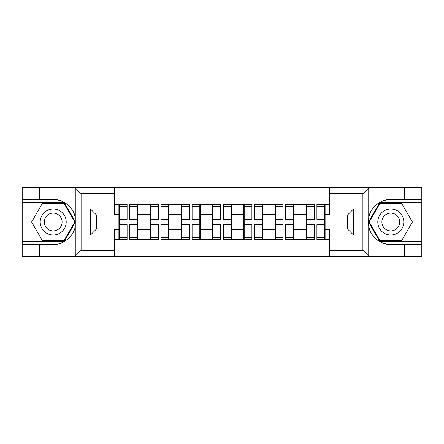 <?xml version="1.0" encoding="UTF-8"?>
<svg xmlns="http://www.w3.org/2000/svg" width="444" height="444" viewBox="0 0 444 444"><rect width="100%" height="100%" fill="white"/><g stroke="black" fill="none" stroke-linecap="round" stroke-linejoin="round"><path stroke-width="0.67" d="M362.199 256.299L421.8 256.299L421.8 202.703L379.659 202.703L368.514 222L379.659 241.297L421.8 241.297M114.402 256.299L329.598 256.299L329.598 229.098L347.602 229.098L347.602 214.902L329.598 214.902L329.598 187.701L114.402 187.701L114.402 214.902L96.398 214.902L96.398 229.098L114.402 229.098L114.402 256.299L74.919 256.299L81.102 250.299L114.402 250.299M74.919 256.299L22.2 256.299L22.2 244.5L39.399 244.5L39.399 256.299L81.801 256.299M325.102 220.502L324.597 220.502M306.599 220.502L306.099 220.502M306.099 223.499L306.599 223.499M324.597 223.499L325.102 223.499M293.9 220.502L293.401 220.502M275.402 220.502L274.903 220.502M274.903 223.499L275.402 223.499M293.401 223.499L293.9 223.499M262.698 220.502L262.199 220.502M244.2 220.502L243.701 220.502M243.701 223.499L244.2 223.499M262.199 223.499L262.698 223.499M231.502 220.502L231.002 220.502M212.998 220.502L212.498 220.502M212.498 223.499L212.998 223.499M231.002 223.499L231.502 223.499M200.299 220.502L199.8 220.502M181.801 220.502L181.302 220.502M181.302 223.499L181.801 223.499M199.8 223.499L200.299 223.499M169.097 220.502L168.598 220.502M150.599 220.502L150.1 220.502M150.1 223.499L150.599 223.499M168.598 223.499L169.097 223.499M329.598 204.601L325.102 204.601L325.102 204.001L306.099 204.001L306.099 214.602L293.9 214.602L293.9 229.398L306.099 229.398L306.099 214.602M329.598 239.399L325.102 239.399L325.102 239.999L306.099 239.999L306.099 239.399L293.9 239.399L293.9 239.999L274.903 239.999L274.903 239.399L262.698 239.399L262.698 239.999L243.701 239.999L243.701 239.399L231.502 239.399L231.502 239.999L212.498 239.999L212.498 239.399L200.299 239.399L200.299 239.999L181.302 239.999L181.302 239.399L169.097 239.399L169.097 239.999L150.1 239.999L150.1 239.399L137.901 239.399L137.901 239.999L118.898 239.999L118.898 239.399L114.402 239.399M114.402 204.601L118.898 204.601L118.898 214.602L114.402 214.602M306.099 204.601L293.9 204.601L293.9 204.001L274.903 204.001L274.903 204.601L262.698 204.601L262.698 204.001L243.701 204.001L243.701 204.601L231.502 204.601L231.502 204.001L212.498 204.001L212.498 204.601L200.299 204.601L200.299 204.001L181.302 204.001L181.302 204.601L169.097 204.601L169.097 204.001L150.1 204.001L150.1 204.601L137.901 204.601L137.901 204.001L118.898 204.001L118.898 204.601M306.099 229.398L306.099 239.399M293.9 229.398L293.9 239.399M293.9 204.601L293.9 214.602M262.698 229.398L274.903 229.398L274.903 214.602L262.698 214.602L262.698 239.399M274.903 229.398L274.903 239.399M274.903 204.601L274.903 214.602M262.698 204.601L262.698 214.602M231.502 229.398L243.701 229.398L243.701 214.602L231.502 214.602L231.502 239.399M243.701 229.398L243.701 239.399M243.701 204.601L243.701 214.602M231.502 204.601L231.502 214.602M200.299 229.398L212.498 229.398L212.498 214.602L200.299 214.602L200.299 239.399M212.498 229.398L212.498 239.399M212.498 204.601L212.498 214.602M200.299 204.601L200.299 214.602M169.097 229.398L181.302 229.398L181.302 214.602L169.097 214.602L169.097 239.399M181.302 229.398L181.302 239.399M181.302 204.601L181.302 214.602M169.097 204.601L169.097 214.602M137.901 229.398L150.1 229.398L150.1 214.602L137.901 214.602L137.901 239.399M150.1 229.398L150.1 239.399M150.1 204.601L150.1 214.602M137.901 204.601L137.901 214.602M137.901 220.502L137.401 220.502M119.403 220.502L118.898 220.502M118.898 223.499L119.403 223.499M137.401 223.499L137.901 223.499M114.402 229.398L118.898 229.398L118.898 214.602M118.898 229.398L118.898 239.399M81.801 187.701L22.2 187.701L22.2 241.297L64.341 241.297L75.486 222L64.341 202.703L22.2 202.703M329.598 214.602L325.102 214.602L325.102 229.398L329.598 229.398M325.102 229.398L325.102 239.399M325.102 204.601L325.102 214.602M137.401 224.697L137.401 239.499L129.698 239.499L129.698 224.697L137.401 224.697L137.401 204.501L129.698 204.501L129.698 206.699L137.401 206.699M119.403 214.907L127.101 214.907L127.101 204.501L119.403 204.501L119.403 224.697L127.101 224.697L127.101 239.499L119.403 239.499L119.403 237.301L127.101 237.301M127.101 212.016L129.698 212.016M129.698 206.998L127.101 206.998M127.101 214.929L129.698 214.929M127.101 214.907L127.101 219.303L119.403 219.303M119.403 206.699L127.101 206.699M127.101 229.071L129.698 229.071M127.101 237.002L129.698 237.002M127.101 231.984L129.698 231.984M119.403 224.697L119.403 237.301M129.698 237.301L137.401 237.301M129.698 206.699L129.698 219.303L137.401 219.303M168.598 224.697L168.598 239.499L160.9 239.499L160.9 224.697L168.598 224.697L168.598 204.501L160.9 204.501L160.9 206.699L168.598 206.699M150.599 214.907L158.303 214.907L158.303 204.501L150.599 204.501L150.599 224.697L158.303 224.697L158.303 239.499L150.599 239.499L150.599 237.301L158.303 237.301M158.303 212.016L160.9 212.016M160.9 206.998L158.303 206.998M158.303 214.929L160.9 214.929M158.303 214.907L158.303 219.303L150.599 219.303M150.599 206.699L158.303 206.699M158.303 229.071L160.9 229.071M158.303 237.002L160.9 237.002M158.303 231.984L160.9 231.984M150.599 224.697L150.599 237.301M160.9 237.301L168.598 237.301M160.9 206.699L160.9 219.303L168.598 219.303M199.8 224.697L199.8 239.499L192.102 239.499L192.102 224.697L199.8 224.697L199.8 204.501L192.102 204.501L192.102 206.699L199.8 206.699M181.801 214.907L189.499 214.907L189.499 204.501L181.801 204.501L181.801 224.697L189.499 224.697L189.499 239.499L181.801 239.499L181.801 237.301L189.499 237.301M189.499 212.016L192.102 212.016M192.102 206.998L189.499 206.998M189.499 214.929L192.102 214.929M189.499 214.907L189.499 219.303L181.801 219.303M181.801 206.699L189.499 206.699M189.499 229.071L192.102 229.071M189.499 237.002L192.102 237.002M189.499 231.984L192.102 231.984M181.801 224.697L181.801 237.301M192.102 237.301L199.8 237.301M192.102 206.699L192.102 219.303L199.8 219.303M231.002 224.697L231.002 239.499L223.299 239.499L223.299 224.697L231.002 224.697L231.002 204.501L223.299 204.501L223.299 206.699L231.002 206.699M212.998 214.907L220.701 214.907L220.701 204.501L212.998 204.501L212.998 224.697L220.701 224.697L220.701 239.499L212.998 239.499L212.998 237.301L220.701 237.301M220.701 212.016L223.299 212.016M223.299 206.998L220.701 206.998M220.701 214.929L223.299 214.929M220.701 214.907L220.701 219.303L212.998 219.303M212.998 206.699L220.701 206.699M220.701 229.071L223.299 229.071M220.701 237.002L223.299 237.002M220.701 231.984L223.299 231.984M212.998 224.697L212.998 237.301M223.299 237.301L231.002 237.301M223.299 206.699L223.299 219.303L231.002 219.303M262.199 224.697L262.199 239.499L254.501 239.499L254.501 224.697L262.199 224.697L262.199 204.501L254.501 204.501L254.501 206.699L262.199 206.699M244.2 214.907L251.898 214.907L251.898 204.501L244.2 204.501L244.2 224.697L251.898 224.697L251.898 239.499L244.2 239.499L244.2 237.301L251.898 237.301M251.898 212.016L254.501 212.016M254.501 206.998L251.898 206.998M251.898 214.929L254.501 214.929M251.898 214.907L251.898 219.303L244.2 219.303M244.2 206.699L251.898 206.699M251.898 229.071L254.501 229.071M251.898 237.002L254.501 237.002M251.898 231.984L254.501 231.984M244.2 224.697L244.2 237.301M254.501 237.301L262.199 237.301M254.501 206.699L254.501 219.303L262.199 219.303M293.401 224.697L293.401 239.499L285.697 239.499L285.697 224.697L293.401 224.697L293.401 204.501L285.697 204.501L285.697 206.699L293.401 206.699M275.402 214.907L283.1 214.907L283.1 204.501L275.402 204.501L275.402 224.697L283.1 224.697L283.1 239.499L275.402 239.499L275.402 237.301L283.1 237.301M283.1 212.016L285.697 212.016M285.697 206.998L283.1 206.998M283.1 214.929L285.697 214.929M283.1 214.907L283.1 219.303L275.402 219.303M275.402 206.699L283.1 206.699M283.1 229.071L285.697 229.071M283.1 237.002L285.697 237.002M283.1 231.984L285.697 231.984M275.402 224.697L275.402 237.301M285.697 237.301L293.401 237.301M285.697 206.699L285.697 219.303L293.401 219.303M46.698 233.261A12.998 12.998 0 0 0 64.458 228.499A12.998 12.998 0 0 0 59.701 210.739A12.998 12.998 0 0 0 41.941 215.501A12.998 12.998 0 0 0 46.698 233.261M48.751 229.709A8.902 8.902 0 0 0 60.906 226.451A8.902 8.902 0 0 0 57.648 214.291A8.902 8.902 0 0 0 45.493 217.549A8.902 8.902 0 0 0 48.751 229.709M42.402 203.302L63.997 203.302L74.792 222L63.997 240.698L42.402 240.698L31.607 222L42.402 203.302M384.299 233.261A12.998 12.998 0 0 0 402.059 228.499A12.998 12.998 0 0 0 397.302 210.739A12.998 12.998 0 0 0 379.542 215.501A12.998 12.998 0 0 0 384.299 233.261M386.352 229.709A8.902 8.902 0 0 0 398.507 226.451A8.902 8.902 0 0 0 395.249 214.291A8.902 8.902 0 0 0 383.094 217.549A8.902 8.902 0 0 0 386.352 229.709M380.003 203.302L401.598 203.302L412.393 222L401.598 240.698L380.003 240.698L369.208 222L380.003 203.302M39.399 244.5L53.202 244.5C63.004 245.121 73.987 236.091 75.275 226.357L75.275 217.643C73.987 207.909 63.004 198.879 53.202 199.5L22.2 199.5M22.2 244.5L22.2 241.297M114.402 193.701L81.102 193.701L74.919 187.701L39.399 187.701L39.399 199.5M74.919 187.701L114.402 187.701M53.202 199.5A22.5 22.5 0 0 1 75.275 217.643L75.275 187.873M96.398 214.902L90.398 208.902L114.402 208.902M114.402 235.098L90.398 235.098L96.398 229.098M329.598 187.701L369.081 187.701L362.898 193.701L329.598 193.701M404.601 199.5L404.601 187.701L421.8 187.701L421.8 199.5L390.798 199.5C380.996 198.879 370.013 207.909 368.725 217.643L368.725 226.357C370.013 236.091 380.996 245.121 390.798 244.5L421.8 244.5M369.081 187.701L404.601 187.701M421.8 199.5L421.8 202.703M329.598 250.299L362.898 250.299L369.081 256.299L404.601 256.299L404.601 244.5M369.081 256.299L329.598 256.299M390.798 244.5A22.5 22.5 0 0 1 368.298 222A22.5 22.5 0 0 1 390.798 199.5M347.602 229.098L353.602 235.098L329.598 235.098M329.598 208.902L353.602 208.902L347.602 214.902M324.597 224.697L324.597 239.499L316.899 239.499L316.899 224.697L324.597 224.697L324.597 204.501L316.899 204.501L316.899 206.699L324.597 206.699M306.599 214.907L314.302 214.907L314.302 204.501L306.599 204.501L306.599 224.697L314.302 224.697L314.302 239.499L306.599 239.499L306.599 237.301L314.302 237.301M314.302 212.016L316.899 212.016M316.899 206.998L314.302 206.998M314.302 214.929L316.899 214.929M314.302 214.907L314.302 219.303L306.599 219.303M306.599 206.699L314.302 206.699M314.302 229.071L316.899 229.071M314.302 237.002L316.899 237.002M314.302 231.984L316.899 231.984M306.599 224.697L306.599 237.301M316.899 237.301L324.597 237.301M316.899 206.699L316.899 219.303L324.597 219.303M119.403 229.093L127.101 229.093M129.698 229.093L137.401 229.093M129.698 214.907L137.401 214.907M150.599 229.093L158.303 229.093M160.9 229.093L168.598 229.093M160.9 214.907L168.598 214.907M181.801 229.093L189.499 229.093M192.102 229.093L199.8 229.093M192.102 214.907L199.8 214.907M212.998 229.093L220.701 229.093M223.299 229.093L231.002 229.093M223.299 214.907L231.002 214.907M244.2 229.093L251.898 229.093M254.501 229.093L262.199 229.093M254.501 214.907L262.199 214.907M275.402 229.093L283.1 229.093M285.697 229.093L293.401 229.093M285.697 214.907L293.401 214.907M75.275 256.127L75.275 226.357M81.102 193.701L81.102 250.299M90.398 235.098L90.398 208.902M368.725 187.873L368.725 217.643M368.725 226.357L368.725 256.127M362.898 250.299L362.898 193.701M353.602 208.902L353.602 235.098M306.599 229.093L314.302 229.093M316.899 229.093L324.597 229.093M316.899 214.907L324.597 214.907"/></g></svg>
